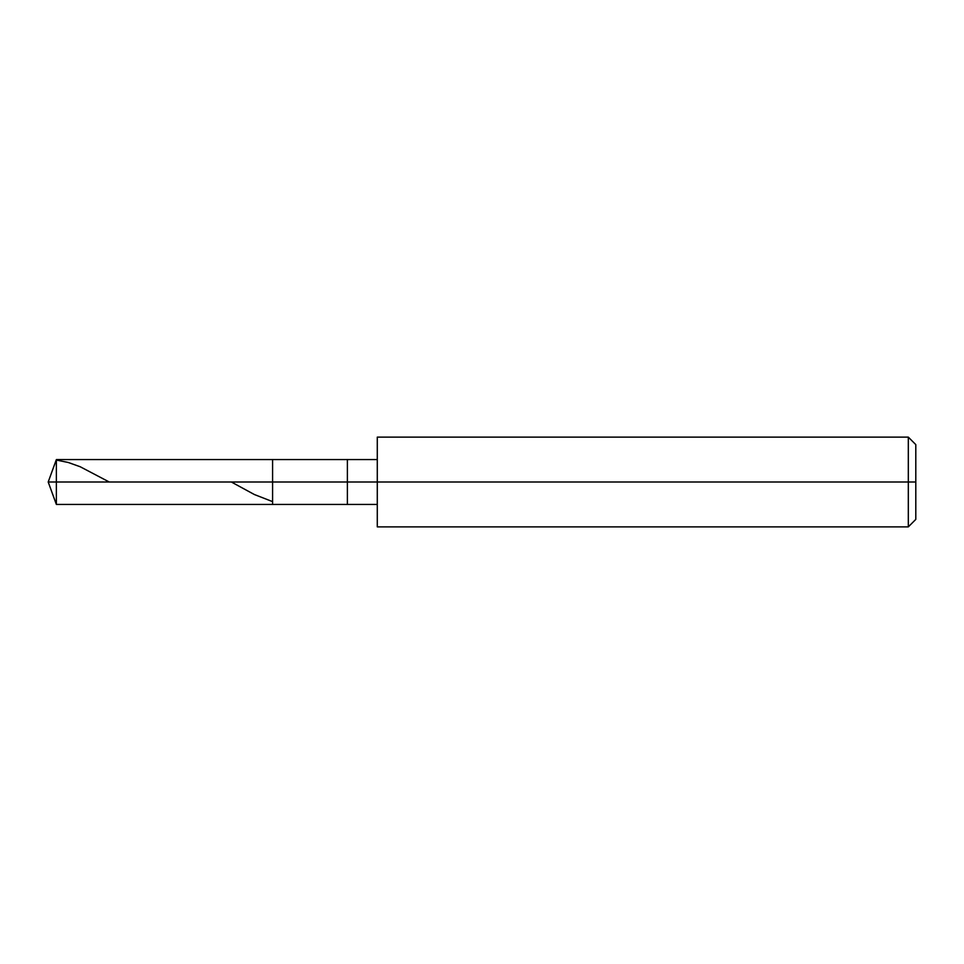 <?xml version="1.0" encoding="UTF-8"?>
<svg xmlns="http://www.w3.org/2000/svg" width="964" height="964" viewBox="0 0 964 964"><rect width="100%" height="100%" fill="white"/><g stroke="black" fill="none" stroke-linecap="round" stroke-linejoin="round"><path stroke-width="1.45" d="M377.286 459.563L56.37 459.563L48.2 482L56.37 482L56.37 504.437L56.37 482L56.37 504.437L56.37 482L272.583 482L272.583 504.437L272.583 459.563L272.583 482L48.2 482L56.37 504.437L377.286 504.437M56.37 482L56.37 459.563L56.37 482M272.583 482L272.583 504.437L272.583 482L347.377 482L347.377 504.437L347.377 482L347.377 504.437L347.377 482L377.286 482L377.286 526.874L377.286 482L908.317 482L908.317 526.874L908.317 482L908.317 526.874L908.317 482L915.8 482L915.8 519.391L915.8 444.609L915.8 482L908.317 482L908.317 437.126L908.317 482L347.377 482L347.377 459.563L347.377 482L272.583 482L272.583 459.563L272.583 482M347.377 482L347.377 459.563L347.377 482M377.286 482L377.286 437.126L377.286 482M908.317 482L908.317 437.126L908.317 482M56.37 460.057L68.287 462.491L80.217 466.757L109.245 482M231.336 482L254.351 494.52L272.234 501.485M377.286 526.874L908.317 526.874L915.8 519.391M377.286 437.126L908.317 437.126L915.8 444.609"/></g></svg>
